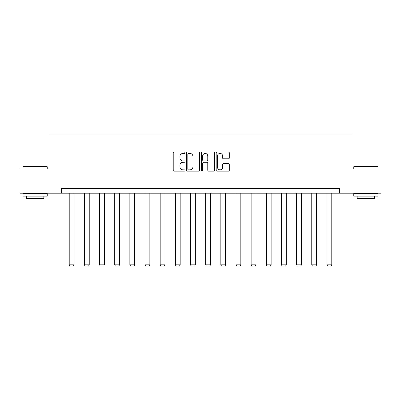 <?xml version="1.0" encoding="UTF-8"?>
<svg xmlns="http://www.w3.org/2000/svg" width="401" height="401" viewBox="0 0 401 401"><rect width="100%" height="100%" fill="white"/><g stroke="black" fill="none" stroke-linecap="round" stroke-linejoin="round"><path stroke-width="0.6" d="M184.951 152.751A0.667 0.667 0 0 0 184.285 152.084L174.149 152.084A0.952 0.952 0 0 0 173.197 153.037L173.197 170.204A0.952 0.952 0 0 0 174.149 171.157L184.285 171.157A0.667 0.667 0 0 0 184.951 170.49A0.667 0.667 0 0 0 184.285 169.823L182.971 169.823A3.053 3.053 0 0 1 179.924 166.771L179.924 165.342A3.053 3.053 0 0 1 182.971 162.29L184.285 162.29A0.667 0.667 0 0 0 184.951 161.623A0.667 0.667 0 0 0 184.285 160.951L182.971 160.951A3.053 3.053 0 0 1 179.924 157.899L179.924 156.47A3.053 3.053 0 0 1 182.971 153.418L184.285 153.418A0.667 0.667 0 0 0 184.951 152.751M228.375 158.806A0.952 0.952 0 0 0 229.327 157.854L229.327 153.037A0.952 0.952 0 0 0 228.375 152.084L217.121 152.084A0.952 0.952 0 0 0 216.164 153.037L216.164 170.204A0.952 0.952 0 0 0 217.121 171.157L228.375 171.157A0.952 0.952 0 0 0 229.327 170.204L229.327 164.385A0.952 0.952 0 0 0 228.375 163.433L223.557 163.433A0.952 0.952 0 0 0 222.605 164.385L222.605 167.272A2.551 2.551 0 0 1 220.054 169.823A2.551 2.551 0 0 1 217.502 167.272L217.502 155.969A2.551 2.551 0 0 1 220.054 153.418A2.551 2.551 0 0 1 222.605 155.969L222.605 157.854A0.952 0.952 0 0 0 223.557 158.806L228.375 158.806M61.348 193.202L20.05 193.202L20.05 168.911L49.007 168.911L49.007 134.896L351.993 134.896L351.993 168.911L380.95 168.911L380.95 193.202L339.652 193.202L339.652 188.345L61.348 188.345L61.348 193.202L339.652 193.202M199.663 153.037A0.952 0.952 0 0 0 198.711 152.084L187.457 152.084A0.952 0.952 0 0 0 186.505 153.037L186.505 170.204A0.952 0.952 0 0 0 187.457 171.157L198.711 171.157A0.952 0.952 0 0 0 199.663 170.204L199.663 153.037M202.289 152.084L213.543 152.084A0.952 0.952 0 0 1 214.495 153.037L214.495 170.204A0.952 0.952 0 0 1 213.543 171.157L208.726 171.157A0.952 0.952 0 0 1 207.773 170.204L207.773 163.242A0.952 0.952 0 0 0 206.821 162.29L203.623 162.29A0.952 0.952 0 0 0 202.67 163.242L202.67 170.49A0.667 0.667 0 0 1 202.004 171.157A0.667 0.667 0 0 1 201.337 170.49L201.337 153.037A0.952 0.952 0 0 1 202.289 152.084M188.505 153.418A0.667 0.667 0 0 0 187.838 154.084L187.838 169.157A0.667 0.667 0 0 0 188.505 169.823L189.889 169.823A3.053 3.053 0 0 0 192.941 166.771L192.941 156.47A3.053 3.053 0 0 0 189.889 153.418L188.505 153.418M207.773 156.019A2.551 2.551 0 0 0 205.222 153.468A2.551 2.551 0 0 0 202.67 156.019L202.67 159.999A0.952 0.952 0 0 0 203.623 160.951L206.821 160.951A0.952 0.952 0 0 0 207.773 159.999L207.773 156.019M74.08 193.202L74.08 264.84L69.218 264.84L69.218 193.202M74.08 264.84L73.348 266.104L69.949 266.104L69.218 264.84M23.258 166.48L46.967 166.48L47.258 166.771L22.967 166.771L23.258 166.48M35.113 196.119L22.967 196.119L22.967 193.688L47.258 193.688L47.258 196.119L35.113 196.119M43.859 196.119L43.859 198.355L26.366 198.355L26.366 196.119M354.033 166.48L377.742 166.48L378.033 166.771L353.742 166.771L354.033 166.48M365.887 196.119L353.742 196.119L353.742 193.688L378.033 193.688L378.033 196.119L365.887 196.119M374.634 196.119L374.634 198.355L357.141 198.355L357.141 196.119M89.238 193.202L89.238 264.84L84.38 264.84L84.38 193.202M89.238 264.84L88.511 266.104L85.107 266.104L84.38 264.84M104.395 193.202L104.395 264.84L99.538 264.84L99.538 193.202M104.395 264.84L103.669 266.104L100.265 266.104L99.538 264.84M119.553 193.202L119.553 264.84L114.696 264.84L114.696 193.202M119.553 264.84L118.826 266.104L115.423 266.104L114.696 264.84M134.716 193.202L134.716 264.84L129.854 264.84L129.854 193.202M134.716 264.84L133.984 266.104L130.586 266.104L129.854 264.84M149.874 193.202L149.874 264.84L145.017 264.84L145.017 193.202M149.874 264.84L149.142 266.104L145.743 266.104L145.017 264.84M165.032 193.202L165.032 264.84L160.174 264.84L160.174 193.202M165.032 264.84L164.305 266.104L160.901 266.104L160.174 264.84M180.189 193.202L180.189 264.84L175.332 264.84L175.332 193.202M180.189 264.84L179.463 266.104L176.059 266.104L175.332 264.84M195.352 193.202L195.352 264.84L190.49 264.84L190.49 193.202M195.352 264.84L194.62 266.104L191.222 266.104L190.49 264.84M210.51 193.202L210.51 264.84L205.648 264.84L205.648 193.202M210.51 264.84L209.778 266.104L206.38 266.104L205.648 264.84M225.668 193.202L225.668 264.84L220.811 264.84L220.811 193.202M225.668 264.84L224.941 266.104L221.537 266.104L220.811 264.84M240.826 193.202L240.826 264.84L235.968 264.84L235.968 193.202M240.826 264.84L240.099 266.104L236.695 266.104L235.968 264.84M255.983 193.202L255.983 264.84L251.126 264.84L251.126 193.202M255.983 264.84L255.257 266.104L251.858 266.104L251.126 264.84M271.146 193.202L271.146 264.84L266.284 264.84L266.284 193.202M271.146 264.84L270.414 266.104L267.016 266.104L266.284 264.84M286.304 193.202L286.304 264.84L281.447 264.84L281.447 193.202M286.304 264.84L285.577 266.104L282.174 266.104L281.447 264.84M301.462 193.202L301.462 264.84L296.605 264.84L296.605 193.202M301.462 264.84L300.735 266.104L297.331 266.104L296.605 264.84M316.62 193.202L316.62 264.84L311.762 264.84L311.762 193.202M316.62 264.84L315.893 266.104L312.489 266.104L311.762 264.84M331.782 193.202L331.782 264.84L326.92 264.84L326.92 193.202M331.782 264.84L331.051 266.104L327.652 266.104L326.92 264.84M22.967 168.911L22.967 166.771M28.506 193.688L28.506 193.202M41.719 193.688L41.719 193.202M47.258 168.911L47.258 166.771M353.742 168.911L353.742 166.771M359.281 193.688L359.281 193.202M372.494 193.688L372.494 193.202M378.033 168.911L378.033 166.771"/></g></svg>
